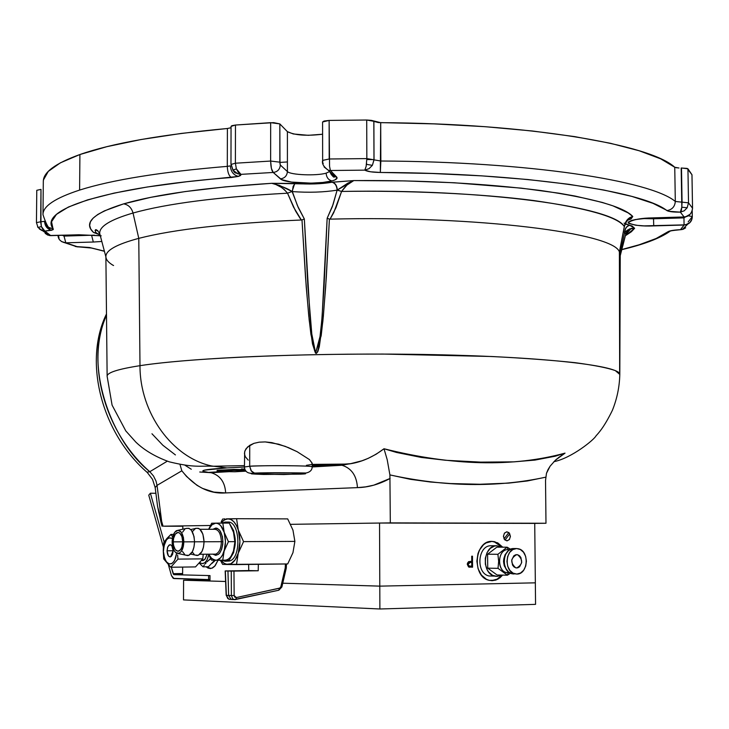 <?xml version="1.0" encoding="UTF-8"?>
<svg xmlns="http://www.w3.org/2000/svg" width="729" height="729" viewBox="0 0 729 729"><rect width="100%" height="100%" fill="white"/><g stroke="black" fill="none" stroke-linecap="round" stroke-linejoin="round"><path stroke-width="1.09" d="M620.097 298.79L619.805 374.442L615.294 370.596C607.813 367.908 594.472 365.275 575.272 362.696C552.418 360.244 524.506 358.176 491.546 356.499L383.08 354.066C249.373 354.021 169.356 361.037 139.986 365.676C139.786 413.115 172.518 457.803 211.829 466.004L226.892 467.9L244.452 467.025L226.892 467.9L211.829 466.004C172.518 457.803 139.786 413.115 139.986 365.676C192.857 357.42 320.259 352.271 433.545 354.649C547.032 356.973 620.507 365.858 619.805 374.442L619.805 374.715M248.224 460.136L245.254 456.636L244.479 453.739M244.47 453.42L244.962 450.75L247.568 446.986L253.892 443.36L259.132 442.175L265.238 441.92L271.871 442.631L285.221 446.348L297.095 451.679L309.415 459.562L312.176 463.261M312.048 463.781L311.365 464.4M310.754 464.665L306.408 465.312M312.185 465.239L341.983 465.257C351.533 468.246 356.681 475.7 357.447 487.628C356.709 475.818 351.624 468.382 342.202 465.302L339.131 464.92L312.185 466.46L350.594 463.671L361.93 460.801L368.227 458.341L376.146 454.213L384.01 448.754L396.494 452.445L421.326 457.447L445.61 460.272L480.739 462.122L513.954 461.858L534.995 460.081L555.216 456.208L565.03 453.137L555.507 460.108M208.394 472.401C196.948 470.925 203.118 469.421 226.892 467.9L204.348 470.169L202.917 470.743L203.145 471.308L208.394 472.401L223.265 471.545L208.394 472.401L211.31 472.747C220.24 475.499 225.024 482.224 225.662 492.922C224.997 482.115 220.14 475.381 211.1 472.702L199.755 472.009M184.856 465.157L191.28 469.239M625.145 223.557L629.145 218.253L632.781 216.495C628.17 217.661 625.345 221.015 624.316 226.546L619.395 251.988L619.659 372.437L619.395 251.988C614.465 233.198 478.279 215.456 330.064 219.137L329.408 219.046L325.653 287.144L322.874 321.243L319.302 346.694L317.771 351.761L316.231 353.437L315.466 353.036L312.504 343.97L309.196 320.168L306.216 286.707L301.988 219.876L301.35 220.003C228.587 223.138 174.395 229.252 138.774 238.356L139.986 365.676L138.774 238.356C116.722 244.27 105.76 250.357 105.887 256.626L107.136 376.237C107.035 372.628 117.989 369.111 139.986 365.676M107.136 376.31L112.084 405.133L125.789 430.903L135.804 442.075C144.342 450.294 155.514 456.883 169.31 461.84C194.889 468.027 199.664 465.658 212.859 466.241L244.452 465.612M113.578 265.502L113.442 265.511C108.621 262.732 106.106 259.861 105.896 256.89C105.45 250.53 116.412 244.352 138.774 238.356L133.033 213.023C110.234 219.684 99.135 226.537 99.736 233.581L100.392 236.078M626.384 221.443L629.145 218.253L632.781 216.495L629.619 217.716L627.213 219.912L624.316 226.546C613.791 206.954 485.213 188.756 341.591 191.445L337.126 190.132L332.351 206.608L327.148 218.29L322.163 315.739L320.377 335.249L315.611 352.936L311.812 334.11L309.943 314.91L304.339 218.982L298.307 207.665L292.092 191.49C287.6 188.529 280.829 185.804 271.78 183.307L275.881 184.519L281.166 187.262L284.201 189.458L287.527 193.194C218.481 196.921 166.987 203.537 133.033 213.023C131.548 207.783 128.422 204.731 123.638 203.865C156.279 194.37 205.66 187.517 271.78 183.307L294.716 183.444L292.092 191.49L287.527 193.194L295.527 210.927L300.066 218.263L301.35 220.003L301.988 219.876L305.515 277.148L308.704 315.393L310.937 334.483L315.466 353.036L321.17 335.832L323.348 316.368L326.3 277.403L329.408 219.046L330.064 219.137C478.279 215.456 614.465 233.198 619.395 251.988L624.316 226.546C617.809 216.978 587.62 208.303 533.746 200.548C479.673 193.486 405.707 190.369 341.591 191.445C345.701 185.631 349.765 182.013 353.784 180.573L337.126 190.132L333.044 204.576L327.148 218.29L324.059 286.461L321.771 320.614L319.147 344.489C317.981 351.578 316.805 354.394 315.611 352.936C314.363 351.36 313.087 345.09 311.812 334.11L307.875 286.087L304.339 218.982L297.468 205.696L292.329 191.59C308.968 192.766 323.904 192.274 337.126 190.132C323.904 192.274 308.968 192.766 292.329 191.59L293.149 186.332L295.136 183.471C308.886 184.473 321.216 184.063 332.114 182.25C335.149 183.225 336.816 185.849 337.126 190.132C336.816 185.849 335.149 183.225 332.114 182.25L332.433 182.186C335.358 183.161 336.989 185.777 337.308 190.014C336.989 185.777 335.358 183.161 332.433 182.186L353.784 180.573L347.943 183.088L337.308 190.014L341.591 191.445L346.895 185.111L353.784 180.573C421.763 180.072 484.138 183.389 540.909 190.542C593.324 198.242 623.942 206.899 632.781 216.495L628.936 219.894L627.332 220.058M45.152 233.371L47.686 235.048L50.693 235.595L44.888 231.111L41.371 226.555L38.045 227.484L37.58 226.792L38.045 227.484L41.371 226.555L40.66 221.78L36.45 222.618L40.66 221.78L40.988 189.394L40.952 221.771L44.542 221.361C44.943 226.327 47.394 229.28 51.896 230.218C47.394 229.28 44.943 226.327 44.542 221.361L40.952 221.771L41.371 226.555L43.239 230.154L44.888 231.111L51.896 230.218L53.335 228.988L48.205 227.193L46.282 224.997L45.271 222.272L46.282 224.997L48.205 227.193L53.335 228.988C37.516 210.171 102.871 187.335 231.394 177.502C228.906 175.935 227.548 172.226 227.302 166.367L230.355 165.875C230.847 171.698 233.562 175.206 238.511 176.4C233.562 175.206 230.847 171.698 230.355 165.875L227.302 166.367C227.548 172.226 228.906 175.935 231.394 177.502L238.511 176.4L240.944 174.359L273.211 172.454L280.41 178.869C284.419 183.325 319.102 184.683 331.977 180.929C328.442 180.054 326.492 177.466 326.127 173.156C316.486 176.044 290.333 174.996 287.408 171.579C286.98 175.871 284.647 178.295 280.41 178.869C284.647 178.295 286.98 175.871 287.408 171.579L287.399 131.657C294.744 135.293 306.481 136.15 322.601 134.227L308.303 135.312L293.286 133.963L287.399 131.657L279.836 123.903L279.982 164.007L280.328 165.027L287.408 171.579L287.399 131.657L279.836 123.903L270.669 122.663L235.467 125.033L231.057 126.39L231.84 125.707L235.467 125.033L235.394 163.214L236.369 168.873L232.87 170.139L237.809 173.803L240.944 174.359L237.463 173.684L234.428 171.88M43.312 181.603L43.439 179.954L48.287 171.388L60.37 162.84L79.908 154.521L106.853 146.675L140.897 139.558L181.393 133.416L227.393 128.495L227.302 166.367C161.145 171.926 111.92 179.835 79.607 190.078C111.92 179.835 161.145 171.926 227.302 166.367L227.393 128.495C161.337 134.583 112.175 143.258 79.908 154.521C55.358 163.36 43.166 172.363 43.312 181.548L42.984 214.654C42.829 206.307 55.03 198.115 79.607 190.078L79.908 154.521L79.607 190.078C55.286 198.033 43.075 206.143 42.984 214.399M93.321 242.028L101.823 241.472L93.321 242.028L91.599 235.276L93.321 242.028L65.81 242.821L93.321 242.028M94.424 235.148L64.015 236.087L65.81 242.821L64.015 236.087L62.457 235.285L64.015 236.087L94.424 235.148M300.84 474.132L263.688 474.47C250.238 473.996 247.505 473.586 255.469 473.23L288.584 472.811L305.424 473.622L283.827 474.552L251.879 473.923L255.469 473.23L253.291 472.684L251.405 471.162L249.701 466.278L244.452 466.961C244.816 471.945 248.152 473.996 254.448 473.103C267.033 472.456 298.89 472.857 306.062 473.003C310.089 472.128 312.13 470.068 312.185 466.833L312.176 463.17L309.415 459.562L297.095 451.679L288.365 447.588L278.615 444.18L265.238 441.92L259.132 442.175L253.892 443.36L249.728 445.319L249.701 466.278C265.812 465.193 313.935 465.64 312.185 466.833L312.185 466.842C314.636 465.403 252.371 465.448 249.701 466.278L251.022 470.661L254.375 473.085L293.331 472.884C306.599 473.376 309.105 473.795 300.84 474.132L301.533 474.096M244.452 466.961L249.701 466.278L249.728 445.319L245.983 448.818L244.662 451.743L244.452 466.961M245.29 470.105L241.39 470.005L241.39 468.938L244.807 469.066L244.343 470.159L244.871 469.23M243.714 470.196L245.391 470.278M244.343 469.175L241.39 468.938L243.714 469.13L243.714 470.114M245.7 470.715L233.663 470.469L233.672 469.412L241.39 469.576L233.672 469.412L233.663 470.469L245.7 470.715M243.714 469.622L244.343 469.64L243.714 469.622M246.065 471.153L234.875 471.781L217.105 471.426L233.663 470.469L217.105 471.426L234.875 471.781M217.105 470.378L217.105 471.426L217.105 470.378L233.672 469.412L217.105 470.378M357.447 487.628L225.662 492.922L357.447 487.628L365.603 486.872L373.777 485.168L390.124 478.443C379.217 484.338 368.327 487.4 357.447 487.628M555.389 460.227L550.094 466.205L548.017 469.604L546.477 473.294L545.529 480.484L546.477 473.294L550.094 466.205L555.389 460.227L565.03 453.137L558.414 457.63M339.131 464.92L347.906 464.1C360.308 462.66 372.346 457.539 384.01 448.754L387.199 459.662L389.906 474.907L410.336 479.308L430.547 482.024L450.513 483.555L479.983 484.256L508.696 483.108L527.386 480.958L545.666 477.194C496.996 487.674 445.073 486.908 389.906 474.907L387.199 459.662L384.01 448.754C452.481 465.867 512.824 467.325 565.03 453.137M389.906 474.907L390.316 522.884L290.634 524.333L390.316 522.884L389.906 474.907M373.977 159.578L366.833 159.56M279.836 162.439L287.408 161.947M75.315 246.502L89.539 247.496L104.375 251.15L89.457 247.55L76.964 246.812M38.008 227.457L42.583 230.728L44.888 231.111L41.881 230.492L39.293 228.897M78.932 234.811L49.344 235.503L38.036 227.484L36.45 222.618L36.778 190.305L40.988 189.394L36.778 190.305M232.87 170.139L236.369 168.873L235.394 163.214L235.467 125.033L273.639 122.636L279.836 123.903L279.836 162.175L270.641 161.054L270.669 122.663L270.641 161.054L235.394 163.214L270.641 161.054L279.836 162.175L280.328 165.027L287.408 171.579C290.333 174.996 316.486 176.044 326.127 173.156L329.599 171.552L326.127 173.156C326.492 177.466 328.442 180.054 331.977 180.929L322.865 182.469L311.083 183.143L291.472 182.086L281.567 179.616L273.211 172.454C277.521 171.871 279.9 169.401 280.328 165.027C279.9 169.401 277.521 171.871 273.211 172.454L271.398 168.39L270.641 161.054C270.805 167.005 271.653 170.805 273.211 172.454L240.944 174.359L236.369 168.873L238.383 172.509L240.944 174.359L240.679 175.425L238.511 176.4L186.642 181.74L147.185 187.016L113.961 193.13L87.598 199.874L68.417 207.027L56.452 214.39L51.549 221.762L53.199 229.635L44.888 231.111L50.784 235.631L49.353 235.503M101.222 235.822L78.841 234.765L100.292 235.695M61.701 241.654L65.81 242.821L61.619 241.6M58.038 235.421C58.129 239.167 60.452 241.627 65.018 242.803L76.982 246.812L65.81 242.821L77.538 246.794L91.635 248.042L104.411 251.286M59.031 238.292L58.493 235.403M95.226 230.246L97.795 230.574M230.811 127.821L227.393 128.495L231.057 127.703M235.394 163.214L230.975 164.444L235.394 163.214M231.166 164.772L232.979 170.285L237.9 173.839M322.81 161.628L322.646 160.416L329.198 158.995L329.125 120.422L322.582 121.98L322.646 160.416C321.717 163.542 323.621 166.823 328.369 170.276L324.086 166.941L328.26 170.24L330.41 170.504L328.369 170.276L334.629 176.755L336.634 176.983L334.52 176.728M323.22 163.542L322.974 162.877M691.967 174.869L692.532 208.23L688.513 202.844L692.532 208.23L691.967 174.714L687.939 168.791L688.513 202.844L687.939 168.791L681.497 167.998L682.062 202.133L688.513 202.844L687.155 207.783L681.815 207.2L687.155 207.783L688.513 202.844L682.062 202.133L681.815 207.2L681.743 202.143L675.309 201.468L674.753 167.26C650.277 144.378 528.097 123.411 380.693 122.672L380.338 172.463C523.44 173.037 642.504 190.907 666.898 210.59C672.065 209.733 674.872 206.69 675.309 201.468C650.833 180.674 528.489 161.647 380.848 161.018L374.032 159.851L372.382 165.328L373.977 159.788L373.831 121.306L366.705 120.012L329.125 120.422L329.563 166.376L330.41 170.504L337.071 178.022L334.693 180.036L331.977 180.929C336.324 179.735 337.882 178.423 336.634 176.983L330.41 170.504L364.801 170.139L366.131 166.449L366.842 158.603L329.198 158.995L322.646 160.389M329.745 171.698L331.476 174.914L334.629 176.755C333.955 177.994 332.424 176.4 330.009 171.971M692.012 218.882L689.935 222.509L685.697 224.833L644.135 225.872L635.916 225.261L628.726 223.429L628.106 222.673L628.453 221.871L635.059 219.602L647.981 218.099L684.094 216.996L652.974 217.871C640.864 218.035 632.581 219.639 628.106 222.673C633.51 225.37 642.049 226.446 653.722 225.899L653.539 218.782L642.814 218.563L653.539 218.782L653.722 225.899L684.066 225.024L683.966 217.88L653.539 218.782L683.966 217.88L684.066 225.024L687.866 224.04L689.944 222.5L691.693 219.821L692.286 216.677L688.194 221.853L692.286 216.677M692.304 216.577L688.313 215.775L692.304 216.595L692.213 210.79M685.789 216.777L683.966 217.88L685.789 216.777M621.837 249.646C643.825 244.415 659.718 238.401 669.541 231.603L669.368 231.503C668.384 231.102 672.129 230.501 680.594 229.699L684.066 225.024L680.494 229.662L683.292 229.216L685.688 227.776M672.129 230.574L667.937 231.758C659.144 238.301 643.789 244.224 621.873 249.509L639.151 244.78L656.164 238.492L667.937 231.758L672.129 230.574M680.494 229.662C673.833 230.009 669.65 230.71 667.937 231.758L672.338 230.446L680.494 229.662M653.53 217.898L653.539 218.782L653.53 217.898M692.532 208.23L691.985 174.787L687.174 168.417L681.178 168.007L681.743 202.143L675.309 201.468C674.872 206.69 672.065 209.733 666.898 210.59C668.839 211.665 673.323 212.185 680.357 212.148L684.094 216.96L685.761 216.732L690.117 214.262L691.93 211.474L692.532 208.23C692.094 213.342 689.279 216.249 684.094 216.96L680.357 212.148L684.221 210.809L687.155 207.783L684.221 210.809L680.357 212.148L681.342 210.481L681.815 207.2L680.357 212.148L668.657 211.273L653.02 203.355L631.915 196.42L603.703 189.996L568.775 184.291L527.832 179.525L481.878 175.871L432.215 173.484L380.338 172.463L380.848 161.018C528.489 161.647 650.833 180.674 675.309 201.468L674.753 167.26L678.991 168.016M692.532 208.376L692.55 208.303C691.684 213.797 688.869 216.704 684.094 216.996L684.094 216.996M322.582 122.007L324.031 121.041L329.125 120.422L366.705 120.012L366.842 158.603L373.977 159.788L366.842 158.603L366.705 120.012L371.398 120.376L380.693 122.672L380.848 161.018L374.032 159.851L373.886 121.378L378.287 122.563L434.092 123.884L485.204 126.7L532.443 131.001L574.488 136.587L610.301 143.258L639.16 150.757L660.684 158.84L674.753 167.26L677.077 167.88M372.382 165.328L369.038 168.663L364.801 170.139C367.298 171.561 372.483 172.336 380.338 172.463L370.542 171.789L364.801 170.139L369.029 168.654L372.382 165.328L366.477 164.371L372.382 165.328M329.198 158.995L366.842 158.603L366.824 159.797M366.587 163.451L366.477 164.371M624.07 223.156L629.628 225.279C626.585 226.081 624.944 228.359 624.698 232.114L619.914 254.485L619.641 370.915M627.377 220.049L628.252 219.939L627.377 220.049M623.313 231.831L624.698 232.114L619.914 254.485L620.242 255.524M625.783 234.036L627.058 231.33L628.945 229.571L630.895 228.651L634.622 228.295L629.61 228.906L624.826 232.068C625.108 228.35 626.785 226.099 629.856 225.325L634.622 228.295L631.46 228.35L627.897 229.881L624.826 232.068L625.746 234.164L624.698 232.114M626.293 232.624L627.879 230.4L630.075 228.961L634.622 228.295L625.354 235.759L631.323 231.786L634.622 228.295L632.098 225.999L625.127 223.958M622.921 245.418L625.746 234.164M619.942 338.73L619.914 254.485L619.623 369.548M619.45 251.979L624.416 226.427C625.874 221.853 627.441 219.128 629.145 218.253L630.02 218.928L627.232 220.231M627.387 220.04L630.959 219.065L632.781 216.495L628.134 212.886L612.889 205.824L602.291 202.434L575.254 196.092L558.952 193.194L521.262 188.137L454.24 182.76L404.832 180.91L353.784 180.573L309.743 184.018L271.78 183.307C277.685 184.401 282.934 187.69 287.527 193.194L292.092 191.49L279.426 185.366L271.78 183.307L225.853 186.834L185.066 191.59L150.693 197.349L123.638 203.865C128.422 204.731 131.548 207.783 133.033 213.023C110.289 219.666 99.18 226.5 99.727 233.526M333.745 212.622L330.064 219.137L335.969 207.729L341.591 191.445L333.745 212.622M327.148 218.29L329.408 219.046L327.148 218.29M304.339 218.982L301.988 219.876L304.339 218.982M99.946 234.829L93.54 232.46L99.39 234.428M99.135 234.31L93.54 232.46L98.506 233.954M100.092 234.929L96.374 233.025M93.54 232.46C83.088 222.874 93.121 213.342 123.638 203.865L104.411 210.872L97.786 214.481L93.139 218.126L90.442 221.762L89.649 225.389L90.706 228.952L93.54 232.46M287.527 193.194C218.481 196.921 166.987 203.537 133.033 213.023L138.774 238.356C174.395 229.252 228.587 223.138 301.35 220.003L293.532 207.091L287.527 193.194M652.974 217.871L684.094 216.96M364.801 170.139L330.41 170.504M50.693 235.595L78.841 234.765M328.414 465.029L329.144 464.209M146.957 472.219L149.8 471.709C109.769 440.052 83.37 362.75 106.498 315.311C85.493 361.866 104.402 432.233 149.8 471.709L146.957 472.219M155.159 487.573L157.036 485.368L156.006 481.031L153.482 475.964L149.8 471.709L167.296 461.184L149.8 471.709L153.482 475.964L156.006 481.031L157.036 485.368L155.159 487.528L152.525 479.345L147.313 472.529C101.276 432.598 83.179 361.411 106.489 313.944M157.482 505.662L158.813 512.578L161.665 521.381L157.036 485.368L181.831 470.806L157.036 485.368L161.665 521.381L157.619 506.664M161.109 522.948L161.665 521.381L161.109 522.921L157.573 506.336L155.159 487.528M163.032 526.174L161.665 521.381L163.032 526.174L210.417 525.491L163.032 526.174M164.727 526.229L182.815 526.247L164.727 526.229M324.742 465.066L324.879 464.245M179.972 464.419L181.831 470.806L186.588 476.493L196.939 485.277L202.434 488.366L213.807 492.093L225.662 492.922C209.259 494.144 194.652 486.772 181.831 470.806L179.972 464.419M545.529 480.484L545.985 523.258L390.316 522.884L545.985 523.258L534.731 523.404L545.985 523.258L545.529 480.484M151.96 433.764L162.859 445.255L175.425 454.923M242.347 468.938L241.563 468.957M221.498 466.742L219.165 466.15M491.574 580.667L497.151 579.163L501.898 575.09L497.342 579.063L491.574 580.667M494.189 541.747L499.647 544.636L502.044 547.187L494.162 541.738L491.619 541.392L494.854 541.738L502.737 547.187L497.716 542.85L491.929 541.383L494.854 541.738M502.591 575.108L500.03 577.723L496.303 579.892L492.266 580.685L488.858 580.257C471.581 576.53 474.497 540.371 491.929 541.383L486.134 542.905L483.518 544.736L479.354 550.213L477.969 553.63L476.866 561.202L478.087 568.757L481.459 575.117L486.434 579.3L489.296 580.366L495.21 580.248L498.035 579.072L502.591 575.108M206.936 566.77L210.626 568.547L206.936 566.77M210.034 568.565L206.079 566.779L208.212 568.183L211.857 568.255L215.246 565.613L217.98 560.3L214.663 566.296L212.549 567.955L210.034 568.565M467.271 564.319L468.583 566.943L472.556 567.198L472.474 556.2L471.709 556.209L471.745 561.284L468.601 561.649L467.362 563.362L468.929 567.089L469.977 567.217M534.731 523.404L535.341 582.836L379.791 586.134L379.545 523.039L534.731 523.404L535.56 604.359L379.882 608.988L379.791 586.134L282.761 583.209L379.791 586.134L535.341 582.836L379.791 586.134L379.882 608.988L183.508 599.903L183.59 580.22L183.508 599.903L379.882 608.988L535.56 604.359L535.341 582.836M506.965 540.882L509.425 539.533L510.409 536.316L509.361 533.109L506.883 531.778L504.432 533.118L503.429 536.334L504.486 539.551L506.965 540.882M182.815 525.891L182.806 529.199L182.815 525.891L210.417 525.491M182.651 567.089L182.614 574.889L182.651 567.089M210.007 575.591L209.988 581.022L210.007 575.591L182.614 574.889L210.007 575.591M290.634 524.333L379.545 523.039L379.791 586.134L282.761 583.209M225.598 581.487L183.59 580.22L209.998 579.755L183.59 580.22L209.988 581.022M470.214 566.105L468.474 565.576L468.228 563.38L469.13 562.551L471.754 562.414L471.781 566.087L470.214 566.105M468.036 564.31L470.26 562.414L469.567 562.405L467.353 564.301L468.036 564.31M194.989 580.402L209.998 579.974L194.989 580.402M234.173 599.575L278.843 590.208L279.353 588.267L236.351 597.561L235.868 599.52L236.351 597.561L234.137 595.538L231.385 595.538L234.137 595.538L233.973 571.089L231.248 571.099L231.385 595.538L226.172 595.329L225.17 570.953L248.735 570.561L248.625 564.437L248.735 570.561L258.212 570.761L233.973 571.089L234.137 595.538L234.82 597.151L236.351 597.561L279.863 588.066L280.875 586.645L285.23 567.964L285.404 563.982L285.23 567.964L286.278 568.155L285.23 567.964L280.875 586.645L281.877 587.009L280.875 586.645L278.578 590.271M234.829 599.657L278.843 590.208L281.877 587L286.278 568.155L286.461 563.964M228.696 599.138L226.373 595.338L225.352 570.962L258.212 570.761L258.339 564.319L258.212 570.761L225.261 570.944M221.169 521.773L222.737 518.975L221.169 521.773M223.694 518.939L224.851 518.902L223.694 518.939M226.245 518.866L227.885 518.829L226.245 518.866M287.7 563.954L236.478 564.592L238.274 553.147L243.559 541.62L294.881 541.392L243.559 541.62L238.31 530.12L236.57 518.702L226.318 519.057L223.311 520.652L221.033 523.076L224.286 519.959L227.885 518.829C232.405 519.03 235.886 522.793 238.31 530.12L236.57 518.702L227.885 518.829L230.984 519.549L233.891 521.782L236.387 525.39L238.31 530.12C240.461 537.783 240.442 545.465 238.274 553.147L243.559 541.62L238.31 530.12L239.923 541.629L238.274 553.147C235.813 560.501 232.314 564.282 227.776 564.501L236.478 564.592L238.274 553.147L235.13 559.872L230.893 563.772L226.218 564.282L223.211 562.688L220.987 560.328L224.204 563.399L227.776 564.501L224.395 564.428L287.7 563.954L292.949 552.7L294.881 541.392L292.958 530.129L287.691 518.893L236.57 518.702L287.691 518.893M222.618 564.364L224.395 564.428L222.618 564.364L221.069 561.558L222.618 564.364M220.44 560.319L221.069 561.558L220.44 560.319M231.385 595.538L231.248 571.099L225.17 570.953L226.172 595.329L228.715 599.156L234.219 599.584L232.706 598.746L231.385 595.538L228.624 595.484L231.211 599.438L232.861 599.548L231.211 599.438L228.624 595.484L227.958 571.035L228.624 595.484L226.373 595.338L227.767 598.527L229.99 599.448M182.715 541.857C182.487 546.932 181.129 550.031 178.632 551.17C175.397 551.315 173.593 548.217 173.229 541.866L182.715 541.829L173.229 541.866L173.602 538.284L175.361 534.065L177.994 532.462L179.808 533.163L181.931 536.617L182.715 541.857L181.886 547.105L180.555 549.702L177.912 551.27L175.288 549.675L173.575 545.456L173.229 541.866C173.447 536.799 174.814 533.692 177.329 532.562C180.537 532.416 182.332 535.514 182.715 541.857M192.31 531.66L195.654 528.325L198.397 528.297L199.719 529.063L202.881 534.102L204.056 541.765L221.379 541.693L183.836 541.857C183.471 548.737 181.567 552.609 178.122 553.484C174.468 552.947 172.472 549.083 172.126 541.875C172.326 536.198 173.794 532.452 176.527 530.639C180.801 529.637 183.243 533.382 183.836 541.857L194.543 541.811C193.814 531.742 190.898 527.313 185.786 528.516L188.92 528.288L191.445 530.32L194.023 536.508L194.543 541.811L204.056 541.765C203.318 531.723 200.384 527.313 195.244 528.516L190.77 529.555M215.574 554.186C219.128 552.819 221.06 548.655 221.379 541.693C220.851 533.218 218.372 529.081 213.952 529.281L199.974 529.281M213.907 554.149L215.793 554.131C219.219 552.609 221.087 548.463 221.379 541.693L222.892 541.683C221.816 552.728 218.472 556.883 212.85 554.158L215.72 555.352L218.445 554.341L219.684 553.083L221.662 549.311L222.746 544.363L222.892 541.683L221.379 541.693C220.878 533.391 218.472 529.245 214.144 529.227M229.298 523.076L215.811 523.149C219.447 523.322 222.245 526.393 224.186 532.343L222.819 523.058L229.298 523.076L233.517 532.334L234.92 541.647L233.48 550.96L229.216 560.264L222.728 560.337L224.14 551.033C222.172 557.002 219.356 560.082 215.702 560.273L211.838 558.66L208.649 554.195L210.9 557.731L214.444 560.1L229.216 560.264L233.48 550.96C231.494 556.91 228.669 559.981 225.006 560.173M208.704 529.281L211.92 524.789L215.811 523.149L211.674 523.24L208.631 529.281L211.674 523.24L215.811 523.149L212.121 524.616L208.704 529.281M210.307 557.913L211.565 560.182L222.728 560.337L224.14 551.033L228.423 541.674L224.186 532.343L222.819 523.058L215.811 523.149L218.308 523.741L220.641 525.563L224.186 532.343L225.48 541.683L224.14 551.033L228.423 541.674L234.92 541.647L228.423 541.674L224.186 532.343L225.398 539.241L225.389 544.126L224.714 548.846L222.582 554.897L220.559 557.84L216.969 560.136L211.565 560.182L209.187 555.607L210.307 557.913M208.576 554.195L209.187 555.607L208.576 554.195M234.811 541.638L233.517 532.334L234.92 541.647L233.48 550.96M212.904 529.281L215.793 528.051L217.178 528.297L219.739 530.311L222.354 536.435L222.892 541.683C221.871 530.639 218.536 526.502 212.904 529.281M204.056 541.765L203.491 547.06L201.942 551.534L198.306 555.279L195.172 555.07L197.185 555.516C201.332 554.505 203.619 549.921 204.056 541.765M194.242 554.459L192.246 551.953M182.605 532.124L184.874 529.126M194.543 541.811L193.978 547.115L192.429 551.607L188.811 555.361L185.704 555.161L187.708 555.607C191.827 554.587 194.114 549.985 194.543 541.811M184.774 554.541L182.523 551.543M183.836 541.857L183.407 537.391L181.257 532.179L178.004 530.247L174.75 532.234L172.582 537.446L172.226 544.126L173.784 550.058L175.671 552.582L179.042 553.275L181.175 551.552L183.371 546.322L183.836 541.857M225.279 561.257L229.407 561.011C241.654 558.523 240.123 520.779 227.876 522.092L225.307 522.082M225.097 522.082L228.414 523.076L225.097 522.082L221.971 523.067L225.097 522.082M230.1 524.479C237.043 535.897 237.025 547.351 230.036 558.833L233.617 552.609L235.394 541.638L233.663 530.694L230.1 524.479M228.305 560.273L225.006 561.266L228.305 560.273M221.953 560.328L225.006 561.266L221.953 560.328M508.815 532.525L506.555 531.897L504.486 533.181L503.52 535.897L504.104 538.813L508.787 532.626L504.04 538.868M505.06 540.034L507.302 540.754L509.371 539.469L510.327 536.754L509.735 533.847L505.06 540.034M210.326 558.788L210.216 557.731L210.772 558.779L208.13 560.801L210.326 558.788M207.109 561.813L208.13 560.801L207.109 561.813M205.286 563.827L206.17 562.815L205.286 563.827M203.728 565.822L204.475 564.82L203.728 565.822M208.448 566.752L203.026 566.825L199.363 563.198L203.026 566.825L208.448 566.752L214.663 560.264M208.758 554.632C206.945 562.296 203.974 564.975 199.837 562.688L202.307 563.645L204.885 562.688L207.082 559.881L208.758 554.632M201.696 560.546L203.446 560.401L204.913 559.316L207.182 554.204L205.195 558.97L202.316 560.628M167.05 550.796L167.825 546.805L169.711 544.782C171.771 544.727 172.919 546.741 173.156 550.842L170.504 556.856C168.435 556.92 167.287 554.897 167.05 550.796L173.156 550.75L167.05 550.796L168.381 555.872L170.067 556.92L171.242 556.464L172.627 554.231L173.156 550.842L171.816 545.757L170.723 544.845L168.955 545.183L167.579 547.424L167.05 550.796M177.612 554.997L177.976 559.116L202.79 558.861L195.509 566.916L170.768 567.244L177.976 559.116L177.612 554.997M203.209 554.24L202.79 558.861L177.976 559.116L170.768 567.244L163.724 558.933L163.26 550.778L163.806 542.613L170.923 534.403L173.529 534.403L170.923 534.403L172.7 536.945L170.923 534.403L166.841 538.521L163.806 542.613L163.405 546.695L163.26 550.778L164.59 558.095L166.385 561.749L168.745 563.763L171.333 563.799L173.73 561.859L175.589 558.223L176.628 553.202L174.623 560.473L172.217 563.335L169.456 563.973L166.813 562.287L165.693 560.656L164.071 556.181L163.26 550.778L163.724 558.933L170.768 567.244L195.509 566.916M163.524 550.778C164.38 540.654 167.342 536.526 172.409 538.394L168.873 537.874L166.485 539.852L164.043 545.757L163.524 550.778M211.993 563.389L215.429 560.273M507.411 575.208L508.295 572.794C496.859 573.559 496.649 549.137 508.077 549.62L507.156 547.197L497.898 554.286L498.654 561.321L498.025 568.338L507.411 575.208L510.51 573.24L507.411 575.208L497.078 574.99L487.719 568.173L487.601 554.213L496.832 547.169L507.156 547.197L508.077 549.62C497.843 549.074 496.221 570.406 506.354 572.547L509.498 572.666L508.295 572.794L507.411 575.208L497.078 574.99L487.719 568.173L498.025 568.338L507.411 575.208M509.863 549.63L508.077 549.62L509.863 549.63M507.466 570.898C502.272 564.364 502.299 557.904 507.566 551.507L504.978 554.878L503.529 561.366L504.249 565.813L507.466 570.898M491.419 545.739L496.823 545.748L494.526 546.057L490.28 548.381L487.045 552.646L485.314 558.214L485.359 564.228L487.182 569.75L488.685 572.065L492.558 575.327L497.087 576.42L501.725 575.09L497.087 576.42L494.481 576.083C481.022 573.222 483.236 544.991 496.823 545.748L491.273 545.739C477.705 544.991 475.49 573.112 488.931 575.965L493.424 576.065M496.823 545.748L501.862 547.178L496.823 545.748M517.599 554.751L519.485 555.735L520.898 557.557L521.7 562.533L519.586 566.798L517.772 567.818L515.786 567.845L513.945 566.88L512.514 565.057L511.712 560.063L513.836 555.799L515.658 554.787L517.69 554.778C523.231 559.881 522.93 564.273 516.779 567.955L515.695 567.818C510.172 562.67 510.491 558.286 516.651 554.651L517.645 554.76M509.972 548.91L507.156 547.197L497.898 554.286L498.654 561.321L498.025 568.338L487.719 568.173L487.601 554.213L497.898 554.286L487.601 554.213L496.832 547.169L507.156 547.197L509.972 548.91M513.745 548.536C502.518 547.935 500.732 571.372 511.849 573.741L513.981 574.005L512.077 573.796L508.541 571.955L505.808 568.465L504.304 563.881L504.258 558.897L505.68 554.277L508.35 550.732L511.849 548.8L516.597 548.545L513.899 548.545M516.834 574.069L514.701 573.796C503.584 571.427 505.37 547.935 516.597 548.545L518.529 548.791C529.682 550.996 528.133 574.507 516.834 574.069L520.552 573.03L523.668 570.215L525.727 566.05L526.411 561.175L525.627 556.327L523.495 552.217L520.324 549.493L516.597 548.545L512.87 549.548L509.726 552.345L507.639 556.519L506.937 561.421L507.73 566.315L509.899 570.433L513.098 573.158L516.834 574.069M173.967 578.571L171.443 575.573L168.454 564.984L171.443 575.573L173.21 578.343L208.603 579.573L173.967 578.571M148.752 495.182L163.387 547.032L148.752 495.182L150.384 493.223L164.189 542.021L150.384 493.223L148.752 495.182M155.897 493.287L150.384 493.223L155.897 493.287M171.324 567.235L173.137 573.668L182.624 573.523L173.137 573.668L173.73 574.598L171.324 567.235M182.614 574.534L173.985 574.671L208.622 575.564L208.603 579.573L208.622 575.564L173.985 574.671L182.614 574.534M209.998 579.546L208.603 579.573L209.998 579.546M619.805 374.442C619.495 386.88 617.026 398.845 612.378 410.345C603.803 427.905 598.245 433.318 595.957 435.942C594.354 439.469 571.837 458.04 553.876 461.694M312.185 464.391L348.18 464.063L341.983 465.257L312.185 466.952M94.515 232.597L96.274 232.998L95.125 230.719C95.408 228.633 96.948 229.589 99.736 233.581L105.887 256.872M211.1 472.702L229.207 471.672M562.496 454.705L556.145 459.534M42.984 214.654C46.045 223.949 48.497 228.542 50.356 228.423C48.469 228.496 46.784 226.455 45.298 222.327M50.784 235.631L78.923 234.802L100.31 235.749M237.909 173.839C235.613 171.844 234.51 175.78 231.439 165.155M230.975 164.453L231.057 126.39M652.974 217.907C637.684 218.937 629.984 220.158 629.892 221.58L632.972 220.058M680.594 229.699L682.371 229.48L687.857 224.049C690.645 222.664 692.122 220.176 692.304 216.586M620.242 255.669L625.792 234C626.621 231.184 628.352 229.398 630.977 228.633L625.591 234.82M619.468 251.879L619.65 371.69M620.242 255.487L619.942 338.684M99.991 234.565L99.217 234.328M161.109 522.921L162.038 526.201M185.786 528.516L178.204 530.256M213.943 554.149L199.91 554.268M197.185 555.516L190.697 554.076M187.708 555.607L178.122 553.484M177.329 532.562L178.696 532.562M229.407 561.011L226.628 561.038M203.063 560.537L201.587 560.546M170.522 544.773L169.711 544.782M506.354 572.547L509.407 572.602M488.931 575.965L494.481 576.083M515.749 554.76L517.69 554.778M511.849 573.741L514.701 573.796"/></g></svg>
